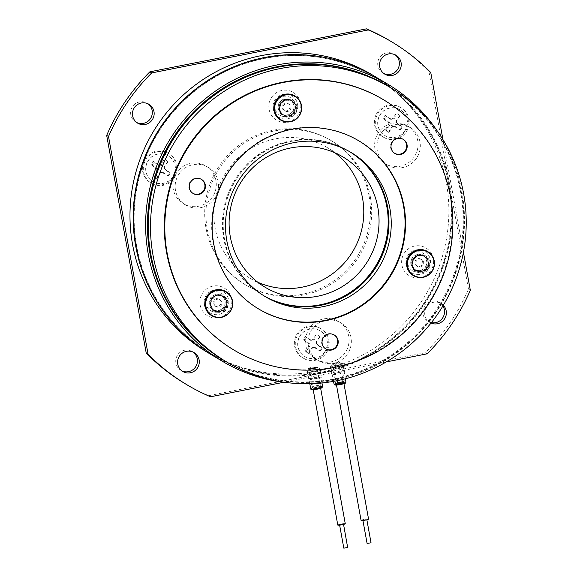 <?xml version="1.0" encoding="UTF-8"?>
<svg xmlns="http://www.w3.org/2000/svg" width="577" height="577" viewBox="0 0 577 577"><rect width="100%" height="100%" fill="white"/><g stroke="black" fill="none" stroke-linecap="round" stroke-linejoin="round"><path stroke-width="0.43" stroke-dasharray="2.88 2.16" d="M343.813 548.15L347.743 547.436M339.651 524.644L343.488 524.024L339.651 524.644M345.262 523.7A3.794 0.447 -10.3 0 0 342.046 523.837A3.794 0.447 -10.3 0 0 337.963 524.882A3.794 0.447 -10.3 0 0 337.79 525.063M316.73 367.801A3.794 0.447 -10.3 0 0 316.896 367.621A3.794 0.447 -10.3 0 0 313.686 367.751A3.794 0.447 -10.3 0 0 309.597 368.804A3.794 0.447 -10.3 0 0 309.431 368.977A3.794 0.447 -10.3 0 0 312.64 368.847A3.794 0.447 -10.3 0 0 316.73 367.801M367.138 543.476L370.997 542.777M362.897 520.151L366.784 519.401L362.897 520.151M368.552 519.076A3.794 0.447 -10.3 0 0 368.472 519.011A3.794 0.447 -10.3 0 0 364.397 519.379A3.794 0.447 -10.3 0 0 361.087 520.44M340.113 362.926A3.794 0.447 -10.3 0 0 336.03 363.301A3.794 0.447 -10.3 0 0 332.72 364.354A3.794 0.447 -10.3 0 0 332.799 364.426A3.794 0.447 -10.3 0 0 336.881 364.058A3.794 0.447 -10.3 0 0 340.192 362.998A3.794 0.447 -10.3 0 0 340.113 362.926M206.703 351.92A161.365 158.762 120.8 0 0 379.846 344.397A161.365 158.762 120.8 0 0 446.273 182.238A161.365 158.762 120.8 0 0 372.136 74.815M209.985 353.874A161.365 158.762 120.8 0 0 383.085 346.265A161.365 158.762 120.8 0 0 449.461 184.142A161.365 158.762 120.8 0 0 375.418 76.777M181.921 370.881A10.985 10.804 -59.2 0 1 180.442 352.028A10.985 10.804 -59.2 0 1 193.122 352.114M431.365 322.63A10.985 10.804 -59.2 0 1 427.528 302.997A10.985 10.804 -59.2 0 1 442.898 305.99M431.048 323.041A10.985 10.804 -59.2 0 1 429.375 304.093A10.985 10.804 -59.2 0 1 443.316 305.291M383.878 73.524A10.985 10.804 -59.2 0 1 382.407 54.671A10.985 10.804 -59.2 0 1 395.079 54.757M136.792 122.562A10.985 10.804 -59.2 0 1 135.321 103.709A10.985 10.804 -59.2 0 1 147.993 103.788M176.043 164.669A17.173 16.899 -59.2 0 1 150.539 182.729A17.173 16.899 -59.2 0 1 149.717 154.037A17.173 16.899 -59.2 0 1 176.043 164.669M176.959 165.217A17.173 16.899 -59.2 0 1 151.462 183.277A17.173 16.899 -59.2 0 1 150.64 154.586A17.173 16.899 -59.2 0 1 176.959 165.217M369.114 196.093A83.874 82.525 -59.2 0 1 334.588 280.379A83.874 82.525 -59.2 0 1 244.583 284.288A83.874 82.525 -59.2 0 1 206.047 228.449A83.874 82.525 -59.2 0 1 240.573 144.163A83.874 82.525 -59.2 0 1 330.578 140.254A83.874 82.525 -59.2 0 1 369.114 196.093M370.34 196.822A83.874 82.525 -59.2 0 1 335.814 281.114A83.874 82.525 -59.2 0 1 245.809 285.024A83.874 82.525 -59.2 0 1 207.273 229.184A83.874 82.525 -59.2 0 1 241.799 144.892A83.874 82.525 -59.2 0 1 331.804 140.983A83.874 82.525 -59.2 0 1 370.34 196.822M408.047 118.624A17.173 16.899 -59.2 0 1 382.544 136.684A17.173 16.899 -59.2 0 1 381.729 107.993A17.173 16.899 -59.2 0 1 408.047 118.624M408.963 119.179A17.173 16.899 -59.2 0 1 383.467 137.239A17.173 16.899 -59.2 0 1 382.645 108.541A17.173 16.899 -59.2 0 1 408.963 119.179M328.032 339.673A17.173 16.899 -59.2 0 1 302.528 357.733A17.173 16.899 -59.2 0 1 301.713 329.041A17.173 16.899 -59.2 0 1 328.032 339.673M328.948 340.221A17.173 16.899 -59.2 0 1 303.452 358.281A17.173 16.899 -59.2 0 1 302.629 329.59A17.173 16.899 -59.2 0 1 328.948 340.221M172.775 177.038A14.98 14.735 -59.2 0 1 146.039 171.621A14.98 14.735 -59.2 0 1 168.282 155.869A14.98 14.735 -59.2 0 1 172.775 177.038M404.787 130.993A14.98 14.735 -59.2 0 1 378.05 125.577A14.98 14.735 -59.2 0 1 400.287 109.832A14.98 14.735 -59.2 0 1 404.787 130.993M324.772 352.042A14.98 14.735 -59.2 0 1 298.035 346.626A14.98 14.735 -59.2 0 1 320.271 330.881A14.98 14.735 -59.2 0 1 324.772 352.042M172.638 176.951A14.98 14.735 -59.2 0 1 152.782 181.51A14.98 14.735 -59.2 0 1 148.289 160.348A14.98 14.735 -59.2 0 1 168.145 155.79A14.98 14.735 -59.2 0 1 172.638 176.951M257.818 282.254A75.89 74.664 -59.2 0 1 249.906 278.164A75.89 74.664 -59.2 0 1 215.041 227.641A75.89 74.664 -59.2 0 1 246.278 151.383A75.89 74.664 -59.2 0 1 327.707 147.842A75.89 74.664 -59.2 0 1 335.064 152.862M404.643 130.914A14.98 14.735 -59.2 0 1 384.794 135.472A14.98 14.735 -59.2 0 1 380.293 114.304A14.98 14.735 -59.2 0 1 400.149 109.745A14.98 14.735 -59.2 0 1 404.643 130.914M324.627 351.956A14.98 14.735 -59.2 0 1 304.779 356.514A14.98 14.735 -59.2 0 1 300.278 335.352A14.98 14.735 -59.2 0 1 320.134 330.794A14.98 14.735 -59.2 0 1 324.627 351.956M263.848 295.77A83.874 82.525 -59.2 0 1 262.304 294.869A83.874 82.525 -59.2 0 1 223.768 239.029A83.874 82.525 -59.2 0 1 258.294 154.744A83.874 82.525 -59.2 0 1 348.299 150.835A83.874 82.525 -59.2 0 1 349.821 151.765M136.713 246.357A160.565 157.975 -59.2 0 1 202.808 85.007A160.565 157.975 -59.2 0 1 375.1 77.52A160.565 157.975 -59.2 0 1 448.87 184.409A160.565 157.975 -59.2 0 1 382.775 345.76A160.565 157.975 -59.2 0 1 210.482 353.247A160.565 157.975 -59.2 0 1 136.713 246.357M448.69 184.301A160.565 157.975 120.8 0 0 374.92 77.412A160.565 157.975 120.8 0 0 202.628 84.891A160.565 157.975 120.8 0 0 136.525 246.242A160.565 157.975 120.8 0 0 210.302 353.138A160.565 157.975 120.8 0 0 382.587 345.652A160.565 157.975 120.8 0 0 448.69 184.301M437.157 130.82A161.365 158.762 -59.2 0 1 461.91 191.578A161.365 158.762 -59.2 0 1 286.848 382.58M375.512 76.835A161.365 158.762 -59.2 0 1 449.649 184.258A161.365 158.762 -59.2 0 1 383.222 346.409A161.365 158.762 -59.2 0 1 210.071 353.932M314.378 370.052A6.592 0.779 -10.3 0 0 319.853 368.292A6.592 0.779 -10.3 0 0 319.853 368.27A6.592 0.779 -10.3 0 0 318.518 368.039A6.592 0.779 -10.3 0 0 312.359 368.84A6.592 0.779 -10.3 0 0 306.885 370.622A6.592 0.779 -10.3 0 0 306.892 370.65A6.592 0.779 -10.3 0 0 308.219 370.852A6.592 0.779 -10.3 0 0 314.378 370.052M315.936 378.613L321.476 377.178L313.917 377.408L308.334 378.584L315.936 378.613M337.675 365.429A6.592 0.779 -10.3 0 0 338.403 365.277A6.592 0.779 -10.3 0 0 343.149 363.669A6.592 0.779 -10.3 0 0 343.149 363.647A6.592 0.779 -10.3 0 0 335.655 364.217A6.592 0.779 -10.3 0 0 334.927 364.368A6.592 0.779 -10.3 0 0 330.181 365.998A6.592 0.779 -10.3 0 0 330.188 366.027A6.592 0.779 -10.3 0 0 337.675 365.429M339.233 373.99L344.592 371.602L337.206 372.785L331.797 374.913L339.233 373.99M387.203 85.67A159.764 157.189 -59.2 0 1 460.605 192.033A159.764 157.189 -59.2 0 1 394.834 352.583A159.764 157.189 -59.2 0 1 223.4 360.026M318.482 369.193A6.289 0.75 -10.3 0 0 311.508 370.189A6.289 0.75 -10.3 0 0 307.375 371.667A6.289 0.75 -10.3 0 0 307.382 371.682A6.289 0.75 -10.3 0 0 308.652 371.876A6.289 0.75 -10.3 0 0 315.525 370.91A6.289 0.75 -10.3 0 0 319.759 369.439A6.289 0.75 -10.3 0 0 319.759 369.417A6.289 0.75 -10.3 0 0 318.482 369.193M335.208 365.479A6.289 0.75 -10.3 0 0 330.671 367.044A6.289 0.75 -10.3 0 0 330.679 367.066A6.289 0.75 -10.3 0 0 338.519 366.352A6.289 0.75 -10.3 0 0 343.055 364.815A6.289 0.75 -10.3 0 0 343.055 364.794A6.289 0.75 -10.3 0 0 335.208 365.479M316.715 367.116C320.516 367.174 312.799 368.782 309.423 368.451C305.608 368.277 313.361 367.066 316.715 367.116L317.646 367.304L320.942 385.429A4.594 0.548 -10.3 0 0 320.011 385.27A4.594 0.548 -10.3 0 0 314.927 385.999A4.594 0.548 -10.3 0 0 311.905 387.073A4.594 0.548 -10.3 0 0 311.948 387.131A4.594 0.548 -10.3 0 0 312.835 387.232A4.594 0.548 -10.3 0 0 317.66 386.561A4.594 0.548 -10.3 0 0 320.92 385.501A4.594 0.548 -10.3 0 0 320.942 385.429M313.794 387.989A3.592 0.426 -10.3 0 0 317.574 387.47A3.592 0.426 -10.3 0 0 320.12 386.64A3.592 0.426 -10.3 0 0 320.134 386.583A3.592 0.426 -10.3 0 0 319.406 386.46A3.592 0.426 -10.3 0 0 315.431 387.03A3.592 0.426 -10.3 0 0 313.066 387.867A3.592 0.426 -10.3 0 0 313.095 387.917A3.592 0.426 -10.3 0 0 313.794 387.989M335.172 362.933L340.812 361.967L337.574 363.488L331.905 364.318L335.172 362.933M340.928 381.945A4.594 0.548 -10.3 0 0 344.217 380.878A4.594 0.548 -10.3 0 0 344.238 380.806A4.594 0.548 -10.3 0 0 338.511 381.31A4.594 0.548 -10.3 0 0 335.201 382.45A4.594 0.548 -10.3 0 0 335.244 382.508A4.594 0.548 -10.3 0 0 340.928 381.945M340.841 382.854A3.592 0.426 -10.3 0 0 343.416 382.017A3.592 0.426 -10.3 0 0 343.43 381.96A3.592 0.426 -10.3 0 0 338.951 382.356A3.592 0.426 -10.3 0 0 336.362 383.243A3.592 0.426 -10.3 0 0 336.391 383.294A3.592 0.426 -10.3 0 0 340.841 382.854M264.151 295.958A83.874 82.525 -59.2 0 1 262.917 295.236A83.874 82.525 -59.2 0 1 224.381 239.397A83.874 82.525 -59.2 0 1 258.907 155.105A83.874 82.525 -59.2 0 1 348.912 151.196A83.874 82.525 -59.2 0 1 350.131 151.939M387.903 86.096A159.764 157.189 -59.2 0 1 461.218 192.401A159.764 157.189 -59.2 0 1 395.49 352.915A159.764 157.189 -59.2 0 1 224.107 360.452M309.423 368.451L308.479 368.234L311.905 387.073M314.667 347.679L319.73 351.133L320.35 350.996L315.619 347.765L314.667 347.679A2.077 2.041 120.8 0 0 311.811 348.241L308.306 353.398L308.926 353.261L306.214 351.415L309.488 346.597A2.488 2.445 120.8 0 0 308.861 343.164L304.129 339.932L302.846 339.615L305.183 336.182L306.005 337.177L304.129 339.932M308.306 353.398L304.93 351.097L308.435 345.94A2.077 2.041 120.8 0 0 307.909 343.07L302.846 339.615M317.422 334.912L320.134 336.759L317.422 334.912L314.155 339.723A2.488 2.445 120.8 0 1 310.736 340.401L306.005 337.177M310.736 340.401L305.183 336.182M310.246 339.637A2.077 2.041 120.8 0 0 313.102 339.067L316.6 333.917M320.134 336.759L316.867 341.577A2.488 2.445 120.8 0 0 317.487 345.01L322.218 348.234L322.06 347.693L316.997 344.238A2.077 2.041 120.8 0 1 316.391 343.582L316.759 344.224M319.975 336.218L316.477 341.368A2.077 2.041 120.8 0 0 316.391 343.582M320.35 350.996L322.218 348.234M319.73 351.133L322.06 347.693M315.619 347.765A2.488 2.445 120.8 0 0 312.193 348.443L311.811 348.241M308.926 353.261L312.193 348.443M306.214 351.415L304.93 351.097M394.682 126.63L399.746 130.085L400.366 129.948L395.634 126.724L394.682 126.63A2.077 2.041 120.8 0 0 391.826 127.2L388.321 132.349L388.941 132.212L386.229 130.366L389.504 125.548A2.488 2.445 120.8 0 0 388.876 122.115L384.145 118.891L382.861 118.566L385.198 115.133L386.02 116.128L384.145 118.891M388.321 132.349L384.946 130.049L388.451 124.892A2.077 2.041 120.8 0 0 387.924 122.021L382.861 118.566M397.438 113.864L400.149 115.71L397.438 113.864L394.17 118.682A2.488 2.445 120.8 0 1 390.752 119.36L386.02 116.128M390.752 119.36L385.198 115.133M390.261 118.588A2.077 2.041 120.8 0 0 393.117 118.018L396.615 112.868M400.149 115.71L396.882 120.528A2.488 2.445 120.8 0 0 397.503 123.961L402.234 127.192L402.082 126.644L397.012 123.197A2.077 2.041 120.8 0 1 396.406 122.533L396.774 123.175M399.991 115.169L396.493 120.326A2.077 2.041 120.8 0 0 396.406 122.533M400.366 129.948L402.234 127.192M399.746 130.085L402.082 126.644M395.634 126.724A2.488 2.445 120.8 0 0 392.209 127.402L391.826 127.2M388.941 132.212L392.209 127.402M386.229 130.366L384.946 130.049M162.671 172.667L167.741 176.122L168.354 175.985L163.623 172.761L162.671 172.667A2.077 2.041 120.8 0 0 159.822 173.237L156.317 178.394L156.937 178.257L154.225 176.403L157.499 171.593A2.488 2.445 120.8 0 0 156.872 168.152L152.14 164.928L150.857 164.611L153.186 161.171L154.016 162.173L152.14 164.928M156.317 178.394L152.941 176.086L156.439 170.936A2.077 2.041 120.8 0 0 155.92 168.066L150.857 164.611M165.433 159.908L164.611 158.906L168.145 161.755L165.433 159.908L162.166 164.719A2.488 2.445 120.8 0 1 158.747 165.397L154.016 162.173M158.747 165.397L153.186 161.171M158.257 164.625A2.077 2.041 120.8 0 0 161.113 164.063L164.611 158.906M168.145 161.755L164.871 166.565A2.488 2.445 120.8 0 0 165.498 170.006L170.229 173.23L170.071 172.689L165.008 169.234A2.077 2.041 120.8 0 1 164.395 168.578L164.762 169.212M167.986 161.214L164.488 166.364A2.077 2.041 120.8 0 0 164.395 168.578M168.354 175.985L170.229 173.23M167.741 176.122L170.071 172.689M163.623 172.761A2.488 2.445 120.8 0 0 160.204 173.439L159.822 173.237M156.937 178.257L160.204 173.439M154.225 176.403L152.941 176.086M389.951 40.801A199.707 196.49 -59.2 0 1 428.935 71.476L468.481 289.113A199.707 196.49 -59.2 0 1 425.285 352.713L208.73 395.692A199.707 196.49 -59.2 0 1 185.21 383.741M210.569 396.788L208.73 395.692M430.774 72.572L428.935 71.476M470.32 290.217L468.481 289.113M463.432 252.308L442.948 139.576M427.124 353.816L425.285 352.713M283.841 382.248L386.265 361.923M374.978 149.017A21.969 21.616 -59.2 0 1 407.593 125.916A21.969 21.616 -59.2 0 1 408.646 162.613A21.969 21.616 -59.2 0 1 374.978 149.017M377.25 150.373A21.969 21.616 -59.2 0 1 409.865 127.272A21.969 21.616 -59.2 0 1 410.911 163.969A21.969 21.616 -59.2 0 1 377.25 150.373M173.237 189.054A21.969 21.616 -59.2 0 1 205.852 165.952A21.969 21.616 -59.2 0 1 206.898 202.65A21.969 21.616 -59.2 0 1 173.237 189.054M175.502 190.403A21.969 21.616 -59.2 0 1 208.117 167.308A21.969 21.616 -59.2 0 1 209.17 204.006A21.969 21.616 -59.2 0 1 175.502 190.403M300.552 103.146A16.178 15.918 120.8 0 0 281.951 90.466A16.178 15.918 120.8 0 0 269.098 109.385A16.178 15.918 120.8 0 0 287.699 122.072A16.178 15.918 120.8 0 0 300.552 103.146M278.092 108.577A8.186 8.056 -59.2 0 1 290.245 99.965A8.186 8.056 -59.2 0 1 290.642 113.647A8.186 8.056 -59.2 0 1 278.092 108.577M231.586 298.756A16.178 15.918 120.8 0 0 212.992 286.069A16.178 15.918 120.8 0 0 200.14 304.995A16.178 15.918 120.8 0 0 218.733 317.675A16.178 15.918 120.8 0 0 231.586 298.756M209.134 304.187A8.186 8.056 -59.2 0 1 221.287 295.575A8.186 8.056 -59.2 0 1 221.676 309.258A8.186 8.056 -59.2 0 1 209.134 304.187M279.138 109.197A8.186 8.056 -59.2 0 1 291.291 100.593A8.186 8.056 -59.2 0 1 291.681 114.268A8.186 8.056 -59.2 0 1 279.138 109.197A8.186 8.056 -59.2 0 1 291.291 100.593A8.186 8.056 -59.2 0 1 291.681 114.268A8.186 8.056 -59.2 0 1 279.138 109.197M210.172 304.807A8.186 8.056 -59.2 0 1 222.333 296.196A8.186 8.056 -59.2 0 1 222.722 309.878A8.186 8.056 -59.2 0 1 210.172 304.807A8.186 8.056 -59.2 0 1 222.333 296.196A8.186 8.056 -59.2 0 1 222.722 309.878A8.186 8.056 -59.2 0 1 210.172 304.807M306.019 344.62A21.969 21.616 -59.2 0 1 338.634 321.526A21.969 21.616 -59.2 0 1 339.68 358.223A21.969 21.616 -59.2 0 1 306.019 344.62M308.284 345.976A21.969 21.616 -59.2 0 1 340.899 322.882A21.969 21.616 -59.2 0 1 341.952 359.579A21.969 21.616 -59.2 0 1 308.284 345.976M433.334 258.72A16.178 15.918 120.8 0 0 414.733 246.033A16.178 15.918 120.8 0 0 401.88 264.958A16.178 15.918 120.8 0 0 420.482 277.645A16.178 15.918 120.8 0 0 433.334 258.72M410.874 264.151A8.186 8.056 -59.2 0 1 423.035 255.539A8.186 8.056 -59.2 0 1 423.424 269.221A8.186 8.056 -59.2 0 1 410.874 264.151M411.92 264.771A8.186 8.056 -59.2 0 1 424.073 256.166A8.186 8.056 -59.2 0 1 424.463 269.841A8.186 8.056 -59.2 0 1 411.92 264.771A8.186 8.056 -59.2 0 1 424.073 256.166A8.186 8.056 -59.2 0 1 424.463 269.841A8.186 8.056 -59.2 0 1 411.92 264.771M387.996 86.146A159.764 157.189 -59.2 0 1 461.405 192.509A159.764 157.189 -59.2 0 1 395.634 353.059A159.764 157.189 -59.2 0 1 224.201 360.502M264.244 296.015A83.874 82.525 -59.2 0 1 263.105 295.345A83.874 82.525 -59.2 0 1 224.561 239.505A83.874 82.525 -59.2 0 1 259.095 155.22A83.874 82.525 -59.2 0 1 349.092 151.311A83.874 82.525 -59.2 0 1 350.225 151.996M429.028 265.059A8.59 8.446 120.8 0 0 425.076 256.296A8.59 8.446 120.8 0 0 412.324 262.275A8.59 8.446 120.8 0 0 416.269 271.046A8.59 8.446 120.8 0 0 429.028 265.059M428.718 264.879A8.59 8.446 120.8 0 0 424.766 256.116A8.59 8.446 120.8 0 0 412.014 262.095A8.59 8.446 120.8 0 0 415.967 270.858A8.59 8.446 120.8 0 0 428.718 264.879M413.204 275.489A13.978 13.754 120.8 0 0 433.962 265.752A13.978 13.754 120.8 0 0 427.535 251.485M210.663 305.103A8.186 8.056 -59.2 0 1 222.823 296.491A8.186 8.056 -59.2 0 1 223.212 310.174A8.186 8.056 -59.2 0 1 210.663 305.103M192.906 193.338A8.186 8.056 -59.2 0 1 192.271 179.519A8.186 8.056 -59.2 0 1 201.301 179.288M279.629 109.493A8.186 8.056 -59.2 0 1 291.782 100.881A8.186 8.056 -59.2 0 1 292.171 114.563A8.186 8.056 -59.2 0 1 279.629 109.493M394.654 153.309A8.186 8.056 -59.2 0 1 394.012 139.483A8.186 8.056 -59.2 0 1 403.042 139.252M325.695 348.912A8.186 8.056 -59.2 0 1 325.053 335.093A8.186 8.056 -59.2 0 1 334.083 334.862M412.411 265.067A8.186 8.056 -59.2 0 1 424.564 256.455A8.186 8.056 -59.2 0 1 424.953 270.137A8.186 8.056 -59.2 0 1 412.411 265.067M383.099 99.504A145.786 143.435 -59.2 0 1 450.082 196.555A145.786 143.435 -59.2 0 1 390.066 343.063A145.786 143.435 -59.2 0 1 233.635 349.857M258.453 308.846A97.859 96.28 -59.2 0 1 258.207 308.702A97.859 96.28 -59.2 0 1 213.245 243.559A97.859 96.28 -59.2 0 1 253.527 145.224A97.859 96.28 -59.2 0 1 358.533 140.658A97.859 96.28 -59.2 0 1 358.779 140.81M421.758 259.664A3.996 3.931 120.8 0 0 416.363 261.129A3.996 3.931 120.8 0 0 417.748 266.574A3.996 3.931 120.8 0 0 423.143 265.11A3.996 3.931 120.8 0 0 421.758 259.664M420.784 259.087A3.996 3.931 120.8 0 0 415.397 260.552A3.996 3.931 120.8 0 0 416.782 265.997A3.996 3.931 120.8 0 0 422.169 264.533A3.996 3.931 120.8 0 0 420.835 259.109A3.996 3.931 120.8 0 0 420.784 259.087M422.869 255.676A7.991 7.862 -59.2 0 1 425.638 266.574A7.991 7.862 -59.2 0 1 414.856 269.502A7.991 7.862 -59.2 0 1 414.769 269.445A7.991 7.862 -59.2 0 1 412.086 258.604A7.991 7.862 -59.2 0 1 422.869 255.676M411.891 273.008A12.521 12.319 120.8 0 0 428.826 268.348A12.521 12.319 120.8 0 0 424.448 251.341A12.521 12.319 120.8 0 0 407.513 256A12.521 12.319 120.8 0 0 411.891 273.008M412.678 270.844A10.256 10.098 120.8 0 0 426.554 267.028A10.256 10.098 120.8 0 0 422.97 253.094A10.256 10.098 120.8 0 0 409.086 256.909A10.256 10.098 120.8 0 0 412.678 270.844M413.709 275.33A13.581 13.365 120.8 0 0 432.195 270.44A13.581 13.365 120.8 0 0 427.636 252.012M219.952 306.589A3.996 3.931 120.8 0 0 220.053 299.723A3.996 3.931 120.8 0 0 216.065 299.723A3.996 3.931 120.8 0 0 215.964 306.582A3.996 3.931 120.8 0 0 219.952 306.589M218.986 306.012A3.996 3.931 120.8 0 0 219.087 299.146A3.996 3.931 120.8 0 0 215.098 299.146A3.996 3.931 120.8 0 0 214.99 306.005A3.996 3.931 120.8 0 0 218.986 306.012M221.005 309.488A7.991 7.862 -59.2 0 1 213.028 309.481A7.991 7.862 -59.2 0 1 213.23 295.756A7.991 7.862 -59.2 0 1 221.215 295.763A7.991 7.862 -59.2 0 1 221.005 309.488M210.331 291.45A12.521 12.319 120.8 0 0 205.657 308.5A12.521 12.319 120.8 0 0 222.52 312.972A12.521 12.319 120.8 0 0 227.194 295.914A12.521 12.319 120.8 0 0 210.331 291.45M211.088 293.181A10.256 10.098 120.8 0 0 207.251 307.159A10.256 10.098 120.8 0 0 221.07 310.823A10.256 10.098 120.8 0 0 224.9 296.845A10.256 10.098 120.8 0 0 211.088 293.181M211.968 315.367A13.581 13.365 120.8 0 0 225.535 315.381A13.581 13.365 120.8 0 0 225.888 292.041M283.026 107.567A3.996 3.931 120.8 0 0 288.889 110.993A3.996 3.931 120.8 0 0 289.019 104.12A3.996 3.931 120.8 0 0 283.026 107.567M282.052 106.99A3.996 3.931 120.8 0 0 287.923 110.416A3.996 3.931 120.8 0 0 288.046 103.543A3.996 3.931 120.8 0 0 282.052 106.99M278.186 107.062A7.991 7.862 -59.2 0 1 290.181 100.16A7.991 7.862 -59.2 0 1 289.921 113.907A7.991 7.862 -59.2 0 1 278.186 107.062M297.754 106.529A12.521 12.319 120.8 0 0 285.492 94.138A12.521 12.319 120.8 0 0 273.015 106.673A12.521 12.319 120.8 0 0 285.276 119.064A12.521 12.319 120.8 0 0 297.754 106.529M295.179 106.334A10.256 10.098 120.8 0 0 285.125 96.179A10.256 10.098 120.8 0 0 274.904 106.449A10.256 10.098 120.8 0 0 284.951 116.612A10.256 10.098 120.8 0 0 295.179 106.334M280.927 119.756A13.581 13.365 120.8 0 0 301.309 108.022A13.581 13.365 120.8 0 0 294.854 96.438M213.454 310.318A8.59 8.446 120.8 0 0 225.816 308.594A8.59 8.446 120.8 0 0 223.328 296.333A8.59 8.446 120.8 0 0 213.454 310.318M213.151 310.13A8.59 8.446 120.8 0 0 225.513 308.414A8.59 8.446 120.8 0 0 223.025 296.145A8.59 8.446 120.8 0 0 213.151 310.13M211.456 315.525A13.978 13.754 120.8 0 0 227.533 292.755A13.978 13.754 120.8 0 0 225.787 291.515M285.016 100.095A8.59 8.446 120.8 0 0 283.487 115.472A8.59 8.446 120.8 0 0 296.333 108.829A8.59 8.446 120.8 0 0 285.016 100.095M284.706 99.915A8.59 8.446 120.8 0 0 283.184 115.285A8.59 8.446 120.8 0 0 296.03 108.642A8.59 8.446 120.8 0 0 284.706 99.915M280.422 119.915A13.978 13.754 120.8 0 0 301.331 109.103A13.978 13.754 120.8 0 0 294.753 95.912M322.615 386.749A6.001 0.714 -10.3 0 0 321.396 386.547A6.001 0.714 -10.3 0 0 314.746 387.492A6.001 0.714 -10.3 0 0 310.801 388.898M345.911 382.125A6.001 0.714 -10.3 0 0 338.425 382.789A6.001 0.714 -10.3 0 0 334.097 384.275M321.23 387.484A5.207 0.62 -10.3 0 0 320.913 387.484A5.207 0.62 -10.3 0 0 313.729 388.653A5.207 0.62 -10.3 0 0 312.784 389.699M313.902 388.581A3.592 0.426 -10.3 0 0 317.877 388.011A3.592 0.426 -10.3 0 0 320.242 387.167A3.592 0.426 -10.3 0 0 319.514 387.044A3.592 0.426 -10.3 0 0 315.532 387.614A3.592 0.426 -10.3 0 0 313.167 388.451A3.592 0.426 -10.3 0 0 313.902 388.581M320.278 387.657A4.392 0.519 -10.3 0 0 314.22 388.638A4.392 0.519 -10.3 0 0 313.419 389.525A4.392 0.519 -10.3 0 0 319.478 388.537A4.392 0.519 -10.3 0 0 320.278 387.657M341.512 384.325A5.207 0.62 -10.3 0 0 345.082 382.919A5.207 0.62 -10.3 0 0 338.771 383.611A5.207 0.62 -10.3 0 0 335.655 384.47M340.949 383.438A3.592 0.426 -10.3 0 0 343.539 382.544A3.592 0.426 -10.3 0 0 339.052 382.94A3.592 0.426 -10.3 0 0 336.463 383.828A3.592 0.426 -10.3 0 0 340.949 383.438M338.987 383.662A4.392 0.519 -10.3 0 0 335.98 384.859A4.392 0.519 -10.3 0 0 341.303 384.275A4.392 0.519 -10.3 0 0 344.31 383.078A4.392 0.519 -10.3 0 0 338.987 383.662M308.861 343.164L307.909 343.07M314.155 339.723L313.102 339.067M316.867 341.577L316.477 341.368M317.487 345.01L316.997 344.238M309.488 346.597L308.435 345.94M388.876 122.115L387.924 122.021M394.17 118.682L393.117 118.018M396.882 120.528L396.493 120.326M397.503 123.961L397.012 123.197M389.504 125.548L388.451 124.892M156.872 168.152L155.92 168.066M162.166 164.719L161.113 164.063M164.871 166.565L164.488 166.364M165.498 170.006L165.008 169.234M157.499 171.593L156.439 170.936M422.963 255.734L424.499 256.65A7.991 7.862 120.8 0 0 413.716 259.578A7.991 7.862 120.8 0 0 416.486 270.469A7.991 7.862 120.8 0 0 427.261 267.54A7.991 7.862 120.8 0 0 424.499 256.65C416.075 251.161 407.506 265.723 416.392 270.418L414.769 269.445M425.278 255.719A9.189 9.037 120.8 0 0 412.851 259.138A9.189 9.037 120.8 0 0 416.067 271.616A9.189 9.037 120.8 0 0 428.495 268.197A9.189 9.037 120.8 0 0 425.278 255.719M222.635 310.462A7.991 7.862 120.8 0 0 222.837 296.737A7.991 7.862 120.8 0 0 214.86 296.729A7.991 7.862 120.8 0 0 214.651 310.455A7.991 7.862 120.8 0 0 222.635 310.462M223.4 311.602A9.189 9.037 120.8 0 0 226.833 299.088A9.189 9.037 120.8 0 0 214.456 295.806A9.189 9.037 120.8 0 0 211.031 308.32A9.189 9.037 120.8 0 0 223.4 311.602M279.816 108.029A7.991 7.862 120.8 0 0 291.551 114.881A7.991 7.862 120.8 0 0 291.803 101.126A7.991 7.862 120.8 0 0 279.816 108.029M278.814 108.151A9.189 9.037 120.8 0 0 287.815 117.246A9.189 9.037 120.8 0 0 296.967 108.043A9.189 9.037 120.8 0 0 287.973 98.948A9.189 9.037 120.8 0 0 278.814 108.151M343.56 524.399L343.488 524.024M320.661 388.343L316.896 367.621M313.196 389.699L309.431 368.977M339.629 525.113L339.565 524.738M362.926 520.49L362.854 520.115M336.492 385.075L332.72 364.354M343.957 383.719L340.192 362.998M366.857 519.776L366.784 519.401M182.808 371.48L180.969 370.376M429.894 322.442L428.055 321.346M384.765 74.123L382.926 73.027M137.679 123.153L135.84 122.057M151.462 183.277L150.539 182.729M245.809 285.024L244.583 284.288M383.467 137.239L382.544 136.684M303.452 358.281L302.528 357.733M265.175 287.281L249.906 278.164M319.853 368.27L321.476 377.178M345.363 378.793L343.055 364.794L344.599 371.602M307.382 371.682L306.892 370.65M330.679 367.066L330.188 366.027M309.777 383.734L307.375 371.667M333.52 381.361L330.671 367.044M320.12 386.64L320.92 385.501M313.066 387.867L312.958 389.1L320.668 387.694L320.134 386.583M344.238 380.806L340.812 361.967M343.416 382.017L344.217 380.878M336.362 383.243L336.254 384.477L343.964 383.07L343.43 381.96M262.917 295.236L262.304 294.869M348.912 151.196L348.299 150.835M336.391 383.294L335.244 382.508M335.201 382.45L331.905 364.318M313.095 387.917L311.948 387.131M321.995 382.969L319.853 368.292M330.181 365.998L331.797 374.913M306.885 370.622L308.334 378.584M313.585 347.325L314.321 347.347M393.601 126.284L394.336 126.305M161.596 172.321L162.332 172.343M342.976 156.958L327.707 147.842M321.057 328.789L320.141 328.241M401.073 107.74L400.157 107.192M331.804 140.983L330.578 140.254M169.068 153.785L168.152 153.237M148.945 104.293L147.106 103.196M396.031 55.262L394.192 54.159M441.16 303.581L439.321 302.485M194.074 352.612L192.235 351.516M409.865 127.272L407.593 125.916M208.117 167.308L205.852 165.952M291.782 100.881L290.245 99.965M222.823 296.491L221.287 295.575M340.899 322.882L338.634 321.526M424.564 256.455L423.035 255.539M351.364 152.66L349.092 151.311M265.37 296.701L263.105 295.345M416.168 270.519L414.639 269.603M318.381 360.603L316.109 359.247M214.428 310.549L212.891 309.64M283.386 114.946L281.857 114.03M185.599 205.03L183.327 203.674M387.34 164.993L385.075 163.637M201.546 179.433L201.056 179.137M403.294 139.396L402.804 139.1M334.328 335.006L333.838 334.71M359.024 140.954L358.533 140.658M258.698 308.998L258.207 308.702M325.933 349.063L325.442 348.768M394.899 153.453L394.408 153.165M193.151 193.49L192.66 193.201M416.738 265.968L417.705 266.552M420.835 259.109L421.801 259.693M219.087 299.146L220.053 299.723M213.028 309.481L214.651 310.455C209.602 305.897 209.675 301.324 214.882 296.729C217.565 295.287 220.219 295.287 222.837 296.737L221.215 295.763M214.99 306.005L215.964 306.582M283.956 110.395L284.923 110.979M281.987 113.878L283.61 114.845C281.158 113.28 279.903 111.008 279.831 108.05C281.287 101.155 285.276 98.847 291.803 101.126L290.181 100.16M288.046 103.543L289.019 104.12"/><path stroke-width="0.87" d="M343.56 524.399L347.657 547.53L343.813 548.15L339.629 525.113M313.196 389.699L337.79 525.063A3.794 0.447 -10.3 0 0 341.007 524.926A3.794 0.447 -10.3 0 0 345.089 523.88A3.794 0.447 -10.3 0 0 345.262 523.7L320.661 388.343M370.997 542.777L367.138 543.476M336.492 385.075L361.087 520.44A3.794 0.447 -10.3 0 0 361.166 520.504A3.794 0.447 -10.3 0 0 365.248 520.137A3.794 0.447 -10.3 0 0 368.552 519.076L343.957 383.719M375.418 76.777A161.365 158.762 120.8 0 0 375.324 76.719L372.136 74.815A161.365 158.762 120.8 0 0 198.993 82.338A161.365 158.762 120.8 0 0 132.566 244.497A161.365 158.762 120.8 0 0 206.703 351.92L209.891 353.824A161.365 158.762 120.8 0 0 209.985 353.874M375.324 76.719A161.365 158.762 120.8 0 0 202.181 84.242A161.365 158.762 120.8 0 0 135.754 246.401A161.365 158.762 120.8 0 0 209.891 353.824M193.122 352.114A10.985 10.804 -59.2 0 1 181.921 370.881M199.115 359.925A10.985 10.804 -59.2 0 1 182.808 371.48A10.985 10.804 -59.2 0 1 182.289 353.124A10.985 10.804 -59.2 0 1 199.115 359.925M442.898 305.99A10.985 10.804 -59.2 0 1 431.365 322.63M443.316 305.291A10.985 10.804 -59.2 0 1 431.048 323.041M395.079 54.757A10.985 10.804 -59.2 0 1 383.878 73.524M401.073 62.576A10.985 10.804 -59.2 0 1 384.765 74.123A10.985 10.804 -59.2 0 1 384.246 55.774A10.985 10.804 -59.2 0 1 401.073 62.576M147.993 103.788A10.985 10.804 -59.2 0 1 136.792 122.562M153.987 111.606A10.985 10.804 -59.2 0 1 137.679 123.153A10.985 10.804 -59.2 0 1 137.16 104.805A10.985 10.804 -59.2 0 1 153.987 111.606M335.064 152.862A75.89 74.664 -59.2 0 1 362.572 198.365A75.89 74.664 -59.2 0 1 334.941 271.904A75.89 74.664 -59.2 0 1 257.818 282.254M377.841 207.482A75.89 74.664 -59.2 0 1 346.604 283.74A75.89 74.664 -59.2 0 1 265.175 287.281A75.89 74.664 -59.2 0 1 230.31 236.758A75.89 74.664 -59.2 0 1 261.547 160.5A75.89 74.664 -59.2 0 1 342.976 156.958A75.89 74.664 -59.2 0 1 377.841 207.482M349.821 151.765A83.874 82.525 -59.2 0 1 386.835 206.667A83.874 82.525 -59.2 0 1 353.045 290.433A83.874 82.525 -59.2 0 1 263.848 295.77M286.848 382.58A161.365 158.762 -59.2 0 1 222.34 361.252A161.365 158.762 -59.2 0 1 148.202 253.83A161.365 158.762 -59.2 0 1 214.63 91.678A161.365 158.762 -59.2 0 1 387.773 84.155A161.365 158.762 -59.2 0 1 437.157 130.82M222.34 361.252L210.071 353.932A161.365 158.762 -59.2 0 1 135.934 246.509A161.365 158.762 -59.2 0 1 202.361 84.357A161.365 158.762 -59.2 0 1 375.512 76.835L387.773 84.155M224.107 360.452A159.764 157.189 -59.2 0 1 224.013 360.394L223.4 360.026A159.764 157.189 -59.2 0 1 149.998 253.671A159.764 157.189 -59.2 0 1 215.769 93.121A159.764 157.189 -59.2 0 1 387.203 85.67L387.816 86.038A159.764 157.189 -59.2 0 1 387.903 86.096M350.131 151.939A83.874 82.525 -59.2 0 1 387.448 207.035A83.874 82.525 -59.2 0 1 353.506 290.902A83.874 82.525 -59.2 0 1 264.151 295.958M224.013 360.394A159.764 157.189 -59.2 0 1 150.611 254.039A159.764 157.189 -59.2 0 1 216.382 93.488A159.764 157.189 -59.2 0 1 387.816 86.038M283.841 382.248L210.569 396.788A199.707 196.49 -59.2 0 1 187.049 384.845L185.21 383.741A199.707 196.49 -59.2 0 1 146.226 353.066L106.68 135.429A199.707 196.49 -59.2 0 1 149.876 71.822L366.431 28.85A199.707 196.49 -59.2 0 1 389.951 40.801L391.79 41.897A199.707 196.49 -59.2 0 1 430.774 72.572L442.948 139.576M187.049 384.845A199.707 196.49 -59.2 0 1 148.065 354.163L146.226 353.066M148.065 354.163L108.519 136.525L106.68 135.429M108.519 136.525A199.707 196.49 -59.2 0 1 151.715 72.926L149.876 71.822M151.715 72.926L368.27 29.946L366.431 28.85M368.27 29.946A199.707 196.49 -59.2 0 1 391.79 41.897M386.265 361.923L427.124 353.816A199.707 196.49 -59.2 0 0 470.32 290.217L463.432 252.308M463.67 193.865A159.764 157.189 -59.2 0 1 397.899 354.408A159.764 157.189 -59.2 0 1 226.465 361.858A159.764 157.189 -59.2 0 1 153.064 255.503A159.764 157.189 -59.2 0 1 218.834 94.953A159.764 157.189 -59.2 0 1 390.268 87.502A159.764 157.189 -59.2 0 1 463.67 193.865M226.465 361.858L224.201 360.502A159.764 157.189 -59.2 0 1 150.799 254.147A159.764 157.189 -59.2 0 1 216.563 93.597A159.764 157.189 -59.2 0 1 387.996 86.146L390.268 87.502M350.225 151.996A83.874 82.525 -59.2 0 1 387.636 207.143A83.874 82.525 -59.2 0 1 353.651 291.046A83.874 82.525 -59.2 0 1 264.244 296.015M226.833 240.861A83.874 82.525 -59.2 0 1 261.359 156.569A83.874 82.525 -59.2 0 1 351.364 152.66A83.874 82.525 -59.2 0 1 389.901 208.499A83.874 82.525 -59.2 0 1 355.374 292.791A83.874 82.525 -59.2 0 1 265.37 296.701A83.874 82.525 -59.2 0 1 226.833 240.861M427.838 251.666L427.535 251.485A13.978 13.754 120.8 0 0 406.771 261.222A13.978 13.754 120.8 0 0 413.204 275.489L413.507 275.669A13.978 13.754 120.8 0 0 434.272 265.932A13.978 13.754 120.8 0 0 427.838 251.666A13.978 13.754 120.8 0 0 407.081 261.403A13.978 13.754 120.8 0 0 413.507 275.669M201.301 179.288A8.186 8.056 -59.2 0 1 201.568 192.732A8.186 8.056 -59.2 0 1 192.906 193.338M189.393 188.044A8.186 8.056 -59.2 0 1 201.546 179.433A8.186 8.056 -59.2 0 1 201.936 193.107A8.186 8.056 -59.2 0 1 189.393 188.044M403.042 139.252A8.186 8.056 -59.2 0 1 403.309 152.696A8.186 8.056 -59.2 0 1 394.654 153.309M391.134 148.008A8.186 8.056 -59.2 0 1 403.294 139.396A8.186 8.056 -59.2 0 1 403.684 153.078A8.186 8.056 -59.2 0 1 391.134 148.008M334.083 334.862A8.186 8.056 -59.2 0 1 334.35 348.306A8.186 8.056 -59.2 0 1 325.695 348.912M322.175 343.611A8.186 8.056 -59.2 0 1 334.328 335.006A8.186 8.056 -59.2 0 1 334.718 348.681A8.186 8.056 -59.2 0 1 322.175 343.611M450.572 196.851A145.786 143.435 -59.2 0 1 390.557 343.351A145.786 143.435 -59.2 0 1 234.125 350.145A145.786 143.435 -59.2 0 1 167.142 253.094A145.786 143.435 -59.2 0 1 227.158 106.594A145.786 143.435 -59.2 0 1 383.59 99.799A145.786 143.435 -59.2 0 1 450.572 196.851M234.125 350.145L233.635 349.857A145.786 143.435 -59.2 0 1 166.652 252.805A145.786 143.435 -59.2 0 1 226.667 106.305A145.786 143.435 -59.2 0 1 383.099 99.504L383.59 99.799M358.779 140.81A97.859 96.28 -59.2 0 1 403.489 205.801A97.859 96.28 -59.2 0 1 363.322 304.057A97.859 96.28 -59.2 0 1 258.453 308.846M213.735 243.847A97.859 96.28 -59.2 0 1 254.017 145.512A97.859 96.28 -59.2 0 1 359.024 140.954A97.859 96.28 -59.2 0 1 403.979 206.097A97.859 96.28 -59.2 0 1 363.698 304.432A97.859 96.28 -59.2 0 1 258.698 308.998A97.859 96.28 -59.2 0 1 213.735 243.847M427.817 252.12L427.636 252.012A13.581 13.365 120.8 0 0 409.158 256.895A13.581 13.365 120.8 0 0 413.709 275.33L413.897 275.438A13.581 13.365 120.8 0 0 432.418 270.476A13.581 13.365 120.8 0 0 427.665 252.026A13.581 13.365 120.8 0 0 409.295 257.082A13.581 13.365 120.8 0 0 413.897 275.438M226.069 292.15L225.888 292.041A13.581 13.365 120.8 0 0 212.322 292.034A13.581 13.365 120.8 0 0 211.968 315.367L212.148 315.475A13.581 13.365 120.8 0 0 230.786 296.982A13.581 13.365 120.8 0 0 212.502 292.142A13.581 13.365 120.8 0 0 212.148 315.475M295.035 96.547L294.854 96.438A13.581 13.365 120.8 0 0 274.472 108.173A13.581 13.365 120.8 0 0 280.927 119.756L281.114 119.865A13.581 13.365 120.8 0 0 301.49 108.13A13.581 13.365 120.8 0 0 288.19 94.678A13.581 13.365 120.8 0 0 281.114 119.865M226.097 291.702L225.787 291.515A13.978 13.754 120.8 0 0 209.711 314.285A13.978 13.754 120.8 0 0 211.456 315.525L211.766 315.706A13.978 13.754 120.8 0 0 227.843 292.943A13.978 13.754 120.8 0 0 207.713 295.741A13.978 13.754 120.8 0 0 211.766 315.706M295.056 96.092L294.753 95.912A13.978 13.754 120.8 0 0 273.837 106.723A13.978 13.754 120.8 0 0 280.422 119.915L280.725 120.103A13.978 13.754 120.8 0 0 301.634 109.284A13.978 13.754 120.8 0 0 283.206 95.068A13.978 13.754 120.8 0 0 280.725 120.103M322.615 386.749L321.815 387.91C318.345 389.057 315.294 389.663 312.655 389.72C311.364 389.735 310.743 389.468 310.801 388.898A6.001 0.714 -10.3 0 0 312.02 389.107A6.001 0.714 -10.3 0 0 318.663 388.155A6.001 0.714 -10.3 0 0 322.615 386.749L321.995 382.969M345.911 382.125C345.19 383.027 347.722 382.652 341.541 384.332L334.876 385.018L334.097 384.275A6.001 0.714 -10.3 0 0 341.584 383.618A6.001 0.714 -10.3 0 0 345.911 382.125L345.363 378.793M335.655 384.47A5.207 0.62 -10.3 0 0 336.124 385.075A5.207 0.62 -10.3 0 0 341.512 384.325M312.784 389.699A5.207 0.62 -10.3 0 0 319.737 388.595A5.207 0.62 -10.3 0 0 321.23 387.484M367.109 543.527L362.926 520.49M371.04 542.813L366.857 519.776M310.801 388.898L309.777 383.734M334.097 384.275L333.52 381.361"/></g></svg>
